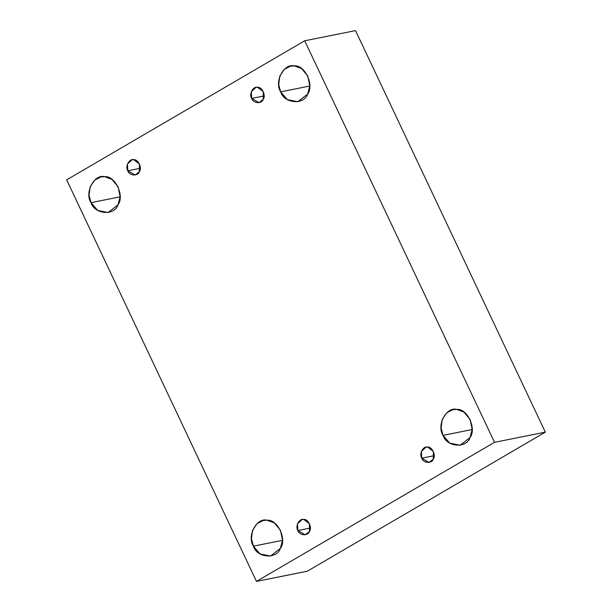 <?xml version="1.0" encoding="UTF-8"?>
<svg xmlns="http://www.w3.org/2000/svg" width="612" height="612" viewBox="0 0 612 612"><rect width="100%" height="100%" fill="white"/><g stroke="black" fill="none" stroke-linecap="round" stroke-linejoin="round"><path stroke-width="0.92" d="M127.824 170.786L135.16 175.024L139.383 171.727L139.437 164.001L133.684 159.663L132.1 159.755L127.441 164.062L127.824 170.786L140.293 168.285L127.824 170.786C124.932 166.548 129.239 158.378 133.684 159.663C138.144 159.105 142.336 167.963 139.383 171.727C137.822 176.531 129.323 175.835 127.824 170.786M120.12 196.827L91.027 202.656L97.698 210.421L108.14 212.555L117.994 204.852L120.128 196.697L118.116 186.821L111.942 179.385L104.698 176.707L101.003 176.922L94.661 180.112L90.125 186.966L89.077 195.396L91.027 202.656L120.12 196.827M282.499 540.342L253.406 546.172L260.077 553.937L270.519 556.071L280.373 548.367L282.507 540.212L280.495 530.336L274.321 522.9L267.077 520.223L263.382 520.437L257.032 523.627L252.504 530.482L251.456 538.912L253.406 546.172L282.499 540.342M297.883 530.55L305.22 534.789L309.442 531.491L309.496 523.765L303.743 519.427L302.16 519.519L297.501 523.826L297.883 530.55L310.353 528.049L297.883 530.55C294.992 526.305 299.299 518.135 303.743 519.427C308.203 518.861 312.395 527.728 309.442 531.491C307.874 536.296 299.383 535.599 297.883 530.55M421.744 458.181L429.081 462.427L433.304 459.122L433.35 451.396L427.597 447.066L426.021 447.15L421.354 451.457L421.744 458.181L434.214 455.68L421.744 458.181C418.845 453.943 423.152 445.773 427.597 447.066C432.057 446.5 436.249 455.359 433.304 459.122C431.735 463.927 423.244 463.238 421.744 458.181M472.158 429.532L443.057 435.362L449.728 443.126L460.178 445.261L470.031 437.557L472.166 429.402L470.154 419.526L463.98 412.09L456.728 409.413L453.041 409.627L446.691 412.817L442.155 419.671L441.114 428.102L443.057 435.362L472.158 429.532M309.779 86.017L280.678 91.846L287.349 99.611L297.799 101.745L307.652 94.041L309.787 85.887L307.775 76.01L301.601 68.575L294.349 65.897L290.662 66.111L284.312 69.301L279.776 76.156L278.735 84.594L280.678 91.846L309.779 86.017M251.685 98.417L259.021 102.663L263.244 99.358L263.298 91.632L257.537 87.302L255.961 87.394L251.295 91.701L251.685 98.417L264.155 95.923L251.685 98.417C248.786 94.179 253.093 86.009 257.537 87.302C262.005 86.736 266.189 95.594 263.244 99.358C261.676 104.162 253.184 103.474 251.685 98.417M355.526 30.6L304.707 40.782L494.511 442.323L545.33 432.141L355.526 30.6L545.33 432.141L494.511 442.323L304.707 40.782L355.526 30.6M307.293 571.218L256.474 581.4L66.67 179.859L304.707 40.782L66.67 179.859L256.474 581.4L494.511 442.323L256.474 581.4L307.293 571.218L545.33 432.141L307.293 571.218M280.678 91.846C273.931 81.954 283.976 62.891 294.349 65.897C304.761 64.581 314.53 85.259 307.652 94.041C303.996 105.249 284.182 103.635 280.678 91.846M443.057 435.362C436.31 425.462 446.355 406.406 456.728 409.413C467.14 408.097 476.909 428.775 470.031 437.557C466.375 448.764 446.561 447.15 443.057 435.362M253.406 546.172C246.651 536.273 256.696 517.216 267.077 520.223C277.481 518.907 287.257 539.585 280.373 548.367C276.723 559.575 256.902 557.96 253.406 546.172M91.027 202.656C84.272 192.757 94.317 173.701 104.698 176.707C115.102 175.392 124.879 196.07 117.994 204.852C114.345 216.059 94.523 214.445 91.027 202.656"/></g></svg>

